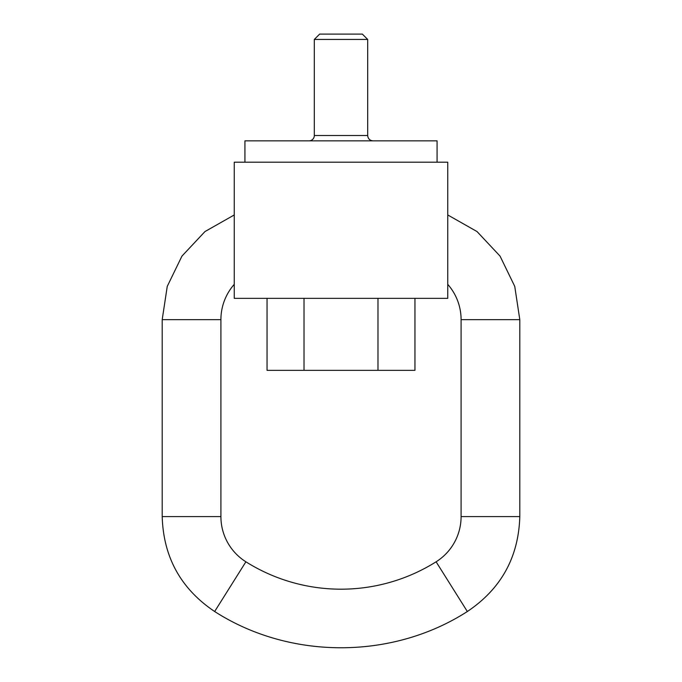 <?xml version="1.0" encoding="UTF-8"?>
<svg xmlns="http://www.w3.org/2000/svg" width="682" height="682" viewBox="0 0 682 682"><rect width="100%" height="100%" fill="white"/><g stroke="black" fill="none" stroke-linecap="round" stroke-linejoin="round"><path stroke-width="1.02" d="M234.25 162.197L234.25 298.358L447.75 298.358L447.75 162.197L234.25 162.197L234.25 298.358L447.75 298.358L447.75 162.197L234.25 162.197M377.981 298.298L377.981 370.352L414.954 370.352L267.046 370.352L377.981 370.352L377.981 298.298M414.954 298.298L414.954 370.352L414.954 298.298M267.046 298.298L267.046 370.352L267.046 298.298M304.019 298.298L304.019 370.352L304.019 298.298M461.092 319.653A53.375 53.375 0 0 0 447.75 284.343A53.375 53.375 0 0 1 461.092 319.653L519.803 319.653L461.092 319.653L461.092 516.598A53.375 53.375 0 0 1 436.105 561.798A178.803 178.803 0 0 1 245.895 561.798A53.375 53.375 0 0 1 220.908 516.598A53.375 53.375 0 0 0 245.895 561.798A178.803 178.803 0 0 0 436.105 561.798L467.341 611.515L436.105 561.798A53.375 53.375 0 0 0 461.092 516.598L519.803 516.598L461.092 516.598L461.092 319.653M234.25 284.343A53.375 53.375 0 0 0 220.908 319.653A53.375 53.375 0 0 1 234.25 284.343M234.25 214.958L204.975 231.556L181.949 256.108L167.252 286.38L162.197 319.653L220.908 319.653L220.908 516.598L162.197 516.598L220.908 516.598L162.197 516.598L162.197 319.653L220.908 319.653L162.197 319.653L162.197 516.598C163.416 557.228 180.9 588.873 214.66 611.515L245.895 561.798L214.66 611.515C289.765 659.844 392.235 659.844 467.341 611.515C501.099 588.873 518.584 557.228 519.803 516.598L519.803 319.653L514.748 286.38L500.051 256.108L477.025 231.556L447.75 214.958M244.923 162.197L244.923 140.85L437.077 140.85L244.923 140.85L437.077 140.85L437.077 162.197L437.077 140.85M319.653 34.1L362.347 34.1L367.683 39.437L314.317 39.437L367.683 39.437L367.683 135.513L367.683 39.437L362.347 34.1L319.653 34.1L314.317 39.437L314.317 135.513L367.683 135.513C368.007 138.744 369.789 140.526 373.028 140.85M308.972 140.85A5.337 5.337 0 0 0 314.317 135.513A5.337 5.337 0 0 1 308.972 140.85M314.317 135.513L367.683 135.513L314.317 135.513"/></g></svg>
